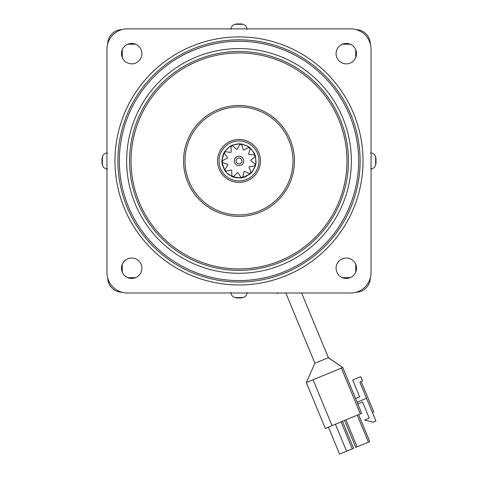 <?xml version="1.0" encoding="UTF-8"?>
<svg xmlns="http://www.w3.org/2000/svg" width="478" height="478" viewBox="0 0 478 478"><rect width="100%" height="100%" fill="white"/><g stroke="black" fill="none" stroke-linecap="round" stroke-linejoin="round"><path stroke-width="0.72" d="M102.376 164.91L102.376 156.814A16.049 16.049 0 0 0 102.19 157.603A16.037 15.153 -161.4 0 0 101.993 158.768L102.089 158.78M102.322 162.418L101.993 162.442A16.037 15.153 -161.4 0 0 101.999 162.508M101.993 162.442L101.993 161.343L102.34 161.319M102.19 160.937A16.037 4.989 -6.3 0 0 101.993 161.343M101.993 159.317L101.993 158.768L101.993 159.317M102.322 162.508L101.993 162.55A16.037 4.989 -6.3 0 0 102.346 163.118A14.914 11.502 113.5 0 1 102.346 161.17A16.037 4.989 -173.7 0 1 101.993 160.53L101.993 159.431A16.037 15.153 -18.6 0 1 102.346 157.585A14.914 3.788 37.1 0 1 102.316 157.244A14.914 3.788 37.1 0 1 102.346 156.939A16.037 15.153 -161.4 0 0 102.19 157.603M101.993 162.55L101.993 163.106L101.993 162.55M102.316 164.629A14.914 3.788 142.9 0 0 102.346 164.928A16.037 15.153 -18.6 0 1 102.19 164.271A16.037 15.153 -18.6 0 1 101.993 163.106M363.029 160.937A124.029 124.029 0 0 0 239 36.908A124.029 124.029 0 0 0 114.971 160.937A124.029 124.029 0 0 0 239 284.966A124.029 124.029 0 0 0 363.029 160.937M336.088 53.632A10.211 10.211 0 0 1 346.305 43.414A10.211 10.211 0 0 1 356.516 53.632A10.211 10.211 0 0 1 346.305 63.843A10.211 10.211 0 0 1 336.088 53.632M121.484 53.632A10.211 10.211 0 0 1 131.695 43.414A10.211 10.211 0 0 1 141.912 53.632A10.211 10.211 0 0 1 131.695 63.843A10.211 10.211 0 0 1 121.484 53.632M121.484 268.242A10.211 10.211 0 0 1 131.695 258.024A10.211 10.211 0 0 1 141.912 268.242A10.211 10.211 0 0 1 131.695 278.453A10.211 10.211 0 0 1 121.484 268.242M336.088 268.242A10.211 10.211 0 0 1 346.305 258.024A10.211 10.211 0 0 1 356.516 268.242A10.211 10.211 0 0 1 346.305 278.453A10.211 10.211 0 0 1 336.088 268.242M127.375 28.883L350.625 28.883A20.429 20.429 0 0 1 371.053 49.312L371.053 272.562A20.429 20.429 0 0 1 350.625 292.99L127.375 292.99A20.429 20.429 0 0 1 106.947 272.562L106.947 49.312A20.429 20.429 0 0 1 127.375 28.883M242.973 297.555L234.877 297.555A16.049 16.049 0 0 0 235.666 297.746A16.037 15.153 108.6 0 0 236.831 297.943L236.843 297.848M240.482 297.615L240.506 297.943A16.037 15.153 108.6 0 0 240.571 297.931M240.506 297.943L239.406 297.943L239.382 297.597M239 297.746A16.037 4.989 -96.3 0 0 239.406 297.943M237.387 297.943L236.831 297.943L237.387 297.943M240.571 297.615L240.613 297.943A16.037 4.989 -96.3 0 0 241.187 297.591A14.914 11.502 23.5 0 1 239.233 297.591A16.037 4.989 96.3 0 1 238.594 297.943L237.494 297.943A16.037 15.153 -108.6 0 1 235.648 297.591A14.914 3.788 -52.9 0 1 235.307 297.615A14.914 3.788 -52.9 0 1 235.003 297.591A16.037 15.153 108.6 0 0 235.666 297.746M240.613 297.943L241.169 297.943L240.613 297.943M242.693 297.615A14.914 3.788 52.9 0 0 242.997 297.591A16.037 15.153 -108.6 0 1 242.334 297.746A16.037 15.153 -108.6 0 1 241.169 297.943M375.624 156.963L375.624 165.053A16.049 16.049 0 0 0 375.81 164.271A16.037 15.153 18.6 0 0 376.007 163.106L375.911 163.094M375.678 159.455L376.007 159.431A16.037 15.153 18.6 0 0 376.001 159.365M376.007 159.431L376.007 160.53L375.66 160.554M375.81 160.937A16.037 4.989 173.7 0 0 376.007 160.53M376.007 162.55L376.007 163.106L376.007 162.55M375.678 159.365L376.007 159.317A16.037 4.989 173.7 0 0 375.654 158.75A14.914 11.502 -66.5 0 1 375.654 160.698A16.037 4.989 6.3 0 1 376.007 161.343L376.007 162.442A16.037 15.153 161.4 0 1 375.654 164.289A14.914 3.788 -142.9 0 1 375.684 164.629A14.914 3.788 -142.9 0 1 375.654 164.928A16.037 15.153 18.6 0 0 375.81 164.271M376.007 159.317L376.007 158.768L376.007 159.317M375.684 157.244A14.914 3.788 -37.1 0 0 375.654 156.939A16.037 15.153 161.4 0 1 375.81 157.603A16.037 15.153 161.4 0 1 376.007 158.768M235.576 164.115A4.666 4.666 0 0 0 242.179 164.354A4.666 4.666 0 0 0 242.424 157.758A4.666 4.666 0 0 0 235.821 157.513A4.666 4.666 0 0 0 235.576 164.115M236.861 162.92A2.916 2.916 0 0 0 240.984 163.076A2.916 2.916 0 0 0 241.139 158.947A2.916 2.916 0 0 0 237.016 158.798A2.916 2.916 0 0 0 236.861 162.92M226.721 172.851L231.77 176.442L231.788 170.347A11.854 11.854 0 0 1 231.316 169.965L226.028 171.172L225.174 171.01L226.464 172.576L225.144 170.969M222.222 164.277L224.379 169.815M222.228 164.318L221.917 161.887M221.923 161.94L224.535 170.066L227.845 164.952A11.854 11.854 0 0 1 227.653 164.372L222.551 162.532L221.923 161.934A17.106 17.106 0 0 1 221.894 160.799L227.444 158.284A11.854 11.854 0 0 1 227.594 157.692L224.302 153.384L224.092 152.542L221.894 160.799A17.106 17.106 0 0 0 221.923 161.934M223.077 154.675L221.9 160.5M223.059 154.717L224.116 152.5M228.992 147.063L224.845 151.323M228.956 147.087L231.041 145.79M229.894 146.447L224.684 151.568L230.713 152.458A11.854 11.854 0 0 1 231.161 152.046L230.994 145.814L229.894 146.447L230.701 146.728M238.08 143.854L232.29 145.198M238.038 143.854L240.488 143.89M239.173 143.83L232.021 145.318L236.61 149.321A11.854 11.854 0 0 1 237.208 149.214L239.759 144.428L240.44 143.89L239.173 143.83L239.699 144.499M247.461 146.065L241.862 144.069M247.425 146.047L248.978 147.039M248.393 146.638L241.569 144.021L243.266 149.877A11.854 11.854 0 0 1 243.828 150.11L248.566 147.457L249.426 147.373L248.393 146.638L248.476 147.487M255.121 155.213L254.135 152.96L250.305 148.096L248.572 153.94A11.854 11.854 0 0 1 248.919 154.436L254.332 154.77L255.109 155.165L251.536 149.291M256.041 162.454L255.533 156.533M256.047 162.412L255.658 164.832M255.909 163.542L255.455 156.246L250.836 160.22A11.854 11.854 0 0 1 250.854 160.829L255.228 164.038L255.67 164.791L255.909 163.542L255.168 163.966M252.515 171.429L255.288 166.171M252.539 171.393L250.908 173.221M251.816 172.271L255.377 165.89L249.343 166.732A11.854 11.854 0 0 1 249.032 167.258L250.974 172.319L250.938 173.185L251.816 172.271L250.962 172.229M244.694 177.069L249.875 174.147M244.736 177.051L242.37 177.708M242.424 177.696L250.102 173.956L244.563 171.405A11.854 11.854 0 0 1 244.019 171.674L242.92 176.985L242.418 177.696A17.106 17.106 0 0 1 241.3 177.888L238.02 172.749A11.854 11.854 0 0 1 237.417 172.683L233.617 176.561L232.816 176.884L241.3 177.888A17.106 17.106 0 0 0 242.418 177.696M235.068 177.589L241.008 177.924M235.11 177.595L233.342 177.081M226.626 172.749L228.502 174.446M228.819 174.685L229.882 175.414M232.021 145.318A17.106 17.106 0 0 0 230.994 145.814A17.106 17.106 0 0 1 232.021 145.318M241.569 144.021A17.106 17.106 0 0 0 240.44 143.89A17.106 17.106 0 0 1 241.569 144.021M250.305 148.096A17.106 17.106 0 0 0 249.426 147.373A17.106 17.106 0 0 1 250.305 148.096M255.455 156.246A17.106 17.106 0 0 0 255.109 155.165A17.106 17.106 0 0 1 255.455 156.246M255.377 165.89A17.106 17.106 0 0 0 255.67 164.791A17.106 17.106 0 0 1 255.377 165.89M250.102 173.956A17.106 17.106 0 0 0 250.938 173.185A17.106 17.106 0 0 1 250.102 173.956M231.77 176.442A17.106 17.106 0 0 0 232.816 176.884A17.106 17.106 0 0 1 231.77 176.442M224.535 170.066A17.106 17.106 0 0 0 225.174 171.01A17.106 17.106 0 0 1 224.535 170.066M224.684 151.568A17.106 17.106 0 0 0 224.092 152.542A17.106 17.106 0 0 1 224.684 151.568M223.513 153.671L224.337 153.468M222.043 163.195L222.629 162.58M225.957 172.008L226.118 171.172M234.011 177.302L233.694 176.507M243.655 177.398L242.955 176.902M254.637 153.988L254.242 154.747M346.628 180.738A109.438 109.438 0 0 0 258.801 53.303A109.438 109.438 0 0 0 131.372 141.13A109.438 109.438 0 0 0 219.199 268.564A109.438 109.438 0 0 0 346.628 180.738A109.438 109.438 0 0 1 219.199 268.564A109.438 109.438 0 0 1 131.372 141.13M184.466 150.905A55.448 55.448 0 0 1 249.032 106.403A55.448 55.448 0 0 1 293.534 170.969A55.448 55.448 0 0 1 228.968 215.47A55.448 55.448 0 0 1 184.466 150.905A55.448 55.448 0 0 0 228.968 215.47A55.448 55.448 0 0 0 293.534 170.969M258.658 164.552A19.992 19.992 0 0 0 242.615 141.273A19.992 19.992 0 0 0 219.342 157.316A19.992 19.992 0 0 0 235.385 180.594A19.992 19.992 0 0 0 258.658 164.552A19.992 19.992 0 0 1 235.385 180.594A19.992 19.992 0 0 1 219.342 157.316M119.888 139.02A121.107 121.107 0 0 1 260.916 41.825A121.107 121.107 0 0 1 358.112 182.853A121.107 121.107 0 0 1 217.084 280.048A121.107 121.107 0 0 1 119.888 139.02A121.107 121.107 0 0 0 217.084 280.048A121.107 121.107 0 0 0 358.112 182.853M117.02 138.495A124.029 124.029 0 0 1 261.442 38.957A124.029 124.029 0 0 1 360.98 183.379A124.029 124.029 0 0 1 216.558 282.916A124.029 124.029 0 0 1 117.02 138.495M278.011 293.235L278.614 292.99L277.754 293.343L277.593 292.99M235.027 24.312L243.123 24.312A16.049 16.049 0 0 0 242.334 24.127A16.037 15.153 -71.4 0 0 241.169 23.93L241.157 24.025M237.518 24.253L237.494 23.93A16.037 15.153 -71.4 0 0 237.429 23.936M237.494 23.93L238.594 23.93L238.618 24.276M239 24.127A16.037 4.989 83.7 0 0 238.594 23.93M240.613 23.93L241.169 23.93L240.613 23.93M237.429 24.259L237.387 23.93A16.037 4.989 83.7 0 0 236.813 24.282A14.914 11.502 -156.5 0 1 238.767 24.282A16.037 4.989 -83.7 0 1 239.406 23.93L240.506 23.93A16.037 15.153 71.4 0 1 242.352 24.282A14.914 3.788 127.1 0 1 242.693 24.253A14.914 3.788 127.1 0 1 242.997 24.282A16.037 15.153 -71.4 0 0 242.334 24.127M237.387 23.93L236.831 23.93L237.387 23.93M235.307 24.253A14.914 3.788 -127.1 0 0 235.003 24.282A16.037 15.153 71.4 0 1 235.666 24.127A16.037 15.153 71.4 0 1 236.831 23.93M315.516 362.987L328.302 357.693M361.721 413.345L357.813 403.904L362.521 401.956L369.225 418.13L364.505 420.084L373.264 422.176L375.965 421.058L359.844 382.143L362.539 381.026L360.759 376.712L352.662 380.064L359.611 396.842L355.566 398.521L361.721 413.345L360.358 413.906L341.376 368.072L342.726 367.51L313.066 379.795L306.326 382.591L313.066 379.795L332.049 425.629L325.315 428.425L306.326 382.591L314.9 363.244L285.802 292.99M375.965 421.058L372.428 412.514L373.772 411.958L361.195 381.587L373.772 411.958M366.524 398.282L357.09 402.189M360.753 376.712L362.539 381.026M359.844 382.143L372.428 412.514M360.358 413.906L332.049 425.629M341.376 368.072L313.066 379.795M353.606 448.292L342.439 421.327L353.606 448.292L342.439 421.327L353.606 448.292L339.583 454.1L328.416 427.141M369.775 441.594L358.608 414.629L369.781 441.588L355.757 447.402L344.59 420.437L355.757 447.402M107.681 277.981A14.591 14.591 0 0 0 121.95 292.255M356.05 292.255A14.591 14.591 0 0 0 370.319 277.981M370.319 43.886A14.591 14.591 0 0 0 356.05 29.612M121.95 29.612A14.591 14.591 0 0 0 107.681 43.886M355.734 57.563L355.734 50.041A5.838 5.838 0 0 0 355.722 49.67M350.26 44.215A5.838 5.838 0 0 0 349.896 44.203L342.373 44.203M135.627 44.203L128.104 44.203A5.838 5.838 0 0 0 127.74 44.215M122.278 49.67A5.838 5.838 0 0 0 122.266 50.041L122.266 57.563M122.266 264.31L122.266 271.833A5.838 5.838 0 0 0 122.278 272.197M127.74 277.658A5.838 5.838 0 0 0 128.104 277.67L135.627 277.67M342.373 277.67L349.896 277.67A5.838 5.838 0 0 0 350.26 277.658M355.722 272.197A5.838 5.838 0 0 0 355.734 271.833L355.734 264.31M232.553 145.718A16.527 16.527 0 0 0 230.719 146.638M241.808 144.649A16.527 16.527 0 0 0 239.759 144.428M225.353 151.616A16.527 16.527 0 0 0 224.302 153.384M222.479 160.477A16.527 16.527 0 0 0 222.551 162.532M224.857 169.481A16.527 16.527 0 0 0 226.028 171.172M231.722 175.773A16.527 16.527 0 0 0 233.617 176.561M240.894 177.35A16.527 16.527 0 0 0 242.92 176.985M249.468 173.717A16.527 16.527 0 0 0 250.974 172.319M254.72 166.027A16.527 16.527 0 0 0 255.228 164.038M254.977 156.724A16.527 16.527 0 0 0 254.332 154.77M250.167 148.754A16.527 16.527 0 0 0 248.566 147.457M128.498 140.604A112.354 112.354 0 0 1 259.333 50.435A112.354 112.354 0 0 1 349.502 181.264A112.354 112.354 0 0 1 218.667 271.432A112.354 112.354 0 0 1 128.498 140.604M292.1 170.706A53.99 53.99 0 0 0 248.769 107.837A53.99 53.99 0 0 0 185.9 151.168A53.99 53.99 0 0 0 229.231 214.03A53.99 53.99 0 0 0 292.1 170.706M217.902 157.053A21.45 21.45 0 0 1 242.884 139.839A21.45 21.45 0 0 1 260.098 164.814A21.45 21.45 0 0 1 235.116 182.028A21.45 21.45 0 0 1 217.902 157.053M132.806 141.398A107.98 107.98 0 0 0 219.462 267.13A107.98 107.98 0 0 0 345.194 180.475A107.98 107.98 0 0 0 258.538 54.743A107.98 107.98 0 0 0 132.806 141.398M356.678 182.584A119.649 119.649 0 0 0 260.653 43.259A119.649 119.649 0 0 0 121.322 139.283A119.649 119.649 0 0 0 217.347 278.608A119.649 119.649 0 0 0 356.678 182.584M277.754 293.343A0.729 0.729 67.5 0 1 276.816 292.99A0.729 0.729 0 0 0 277.754 293.343M328.267 357.705L342.726 367.51L361.709 413.345M342.732 367.51L355.578 398.515L342.732 367.51L328.38 357.658L301.594 292.99M357.263 415.191L368.43 442.15M345.941 419.881L357.108 446.84M358.62 414.629L369.787 441.588L358.62 414.629M341.083 421.889L352.25 448.854M335.425 424.237L346.592 451.196M349.896 44.203L350.237 44.203M355.734 49.7L355.734 50.041M122.266 50.041L122.266 49.7M127.763 44.203L128.104 44.203M128.104 277.67L127.763 277.67M122.266 272.173L122.266 271.833M355.734 271.833L355.734 272.173M350.237 277.67L349.896 277.67M107.454 152.912C104.885 153.068 103.188 154.37 102.376 156.814M102.19 164.271A16.049 16.049 0 0 0 102.376 165.053C103.188 167.503 104.885 168.806 107.454 168.961M101.963 162.508L102.322 162.46M230.976 292.482C231.131 295.051 232.433 296.742 234.877 297.555M242.334 297.746A16.049 16.049 0 0 0 243.123 297.555C245.567 296.742 246.869 295.051 247.024 292.482M240.577 297.973L240.53 297.615M370.546 168.961C373.121 168.806 374.812 167.503 375.624 165.053M375.81 157.603A16.049 16.049 0 0 0 375.624 156.814C374.812 154.37 373.121 153.068 370.546 152.912M376.037 159.359L375.678 159.407M247.024 29.391C246.869 26.816 245.567 25.125 243.123 24.312M235.666 24.127A16.049 16.049 0 0 0 234.877 24.312C232.433 25.125 231.131 26.816 230.976 29.391M237.423 23.9L237.47 24.259M325.315 428.425L306.326 382.591"/></g></svg>
